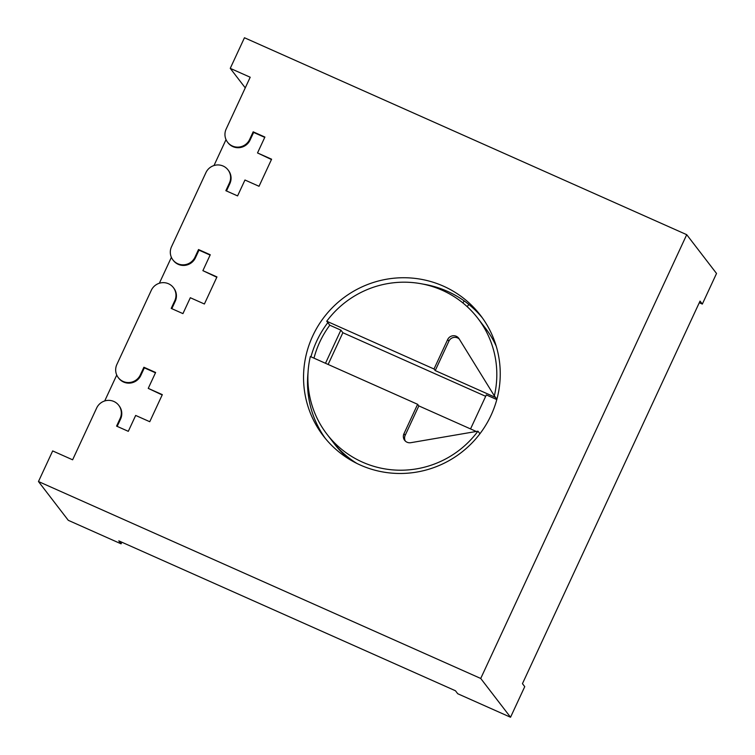 <?xml version="1.0" encoding="UTF-8"?>
<svg xmlns="http://www.w3.org/2000/svg" width="755" height="755" viewBox="0 0 755 755"><rect width="100%" height="100%" fill="white"/><g stroke="black" fill="none" stroke-linecap="round" stroke-linejoin="round"><path stroke-width="1.13" d="M155.473 372.8L144.347 367.845L140.798 375.499L140.336 374.905L143.894 367.251L155.624 372.479L148.244 388.372L162.325 394.639L149.754 421.715L135.673 415.439L128.303 431.332L116.572 426.113L120.12 418.459A13.033 12.788 -37.5 0 0 118.724 405.293A13.033 12.788 -37.5 0 0 96.659 408.011L72.622 459.804L52.671 450.924L38.467 481.53L68.28 520.318L121.074 543.827L121.829 542.194M140.336 374.905A13.033 12.788 142.5 0 1 118.28 377.623A13.033 12.788 142.5 0 1 116.874 364.457L151.302 290.298A13.033 12.788 -37.5 0 1 173.367 287.579A13.033 12.788 -37.5 0 1 174.764 300.745L171.206 308.399L182.936 313.618L190.317 297.725L204.397 304.001L216.959 276.925L202.887 270.658L210.258 254.765L198.527 249.537L194.979 257.191A13.033 12.788 142.5 0 1 172.914 259.909A13.033 12.788 142.5 0 1 171.517 246.743L205.945 172.584A13.033 12.788 -37.5 0 1 228.001 169.866A13.033 12.788 -37.5 0 1 229.407 183.031L225.849 190.685L237.58 195.904L244.96 180.011L259.031 186.287L271.602 159.211L257.521 152.944L264.901 137.051L253.17 131.823L249.622 139.477A13.033 12.788 142.5 0 1 227.557 142.195A13.033 12.788 142.5 0 1 226.16 129.029L250.198 77.237L230.256 68.356L244.46 37.75L686.72 234.682L480.727 678.462L38.467 481.53M312.74 335.909A99.037 97.187 142.5 0 1 480.416 315.25A99.037 97.187 142.5 0 1 491.052 415.307A99.037 97.187 142.5 0 1 323.366 435.956A99.037 97.187 142.5 0 1 312.74 335.909M310.966 356.813A99.037 97.187 142.5 0 1 316.713 341.081A99.037 97.187 142.5 0 1 327.821 322.64M422.979 284.097A99.037 97.187 142.5 0 1 482.36 317.874M325.405 438.513A99.037 97.187 142.5 0 1 308.04 372.451M356.917 463.447A95.13 93.346 -37.5 0 1 332.436 441.335L334.569 444.119A95.13 93.346 -37.5 0 0 349.178 459.172M496.214 346.158A95.13 93.346 -37.5 0 0 485.418 328.17L477.773 318.232A95.13 93.346 -37.5 0 0 442.241 290.269A95.13 93.346 -37.5 0 0 326.736 321.224L329.793 325.207A95.13 93.346 -37.5 0 0 313.986 358.163M468.817 304.444L467.213 306.681M462.834 302.897L464.231 300.952M496.903 399.178L494.355 395.865A95.13 93.346 -37.5 0 0 477.773 318.232M479.935 433.748L477.962 431.18A95.13 93.346 -37.5 0 1 362.466 462.135A95.13 93.346 -37.5 0 1 326.924 434.172A95.13 93.346 -37.5 0 1 310.343 356.539L417.619 404.302L418.836 405.897L405.18 435.324A6.512 6.389 -37.5 0 0 405.331 441.062M496.799 399.565L486.333 394.912L470.544 428.925M325.49 363.278L340.873 330.133L329.793 325.207M476.263 431.473L418.836 405.897M485.682 396.318L342.864 332.719L328.132 364.457M340.873 330.133L342.864 332.719M494.355 395.865L459.068 338.731A6.512 6.389 -37.5 0 0 447.668 339.561L434.012 368.997L326.736 321.224M434.012 368.997L435.229 370.582L495.582 397.46M417.619 404.302L403.953 433.738A6.512 6.389 -37.5 0 0 410.805 442.694L477.962 431.18M459.276 339.08A6.512 6.389 -37.5 0 0 448.895 341.156L435.229 370.582M198.527 249.537L198.99 250.132L195.441 257.785A13.033 12.788 142.5 0 1 173.376 260.503L172.914 259.909M198.99 250.132L210.107 255.086M216.808 277.245L202.887 270.658M229.407 183.031L229.86 183.625L226.462 190.958M229.86 183.625A13.033 12.788 -37.5 0 0 228.463 170.46L228.001 169.866M686.72 234.682L716.533 273.47L702.329 304.076L700.036 301.094L522.451 683.662L524.744 686.644L510.54 717.25L457.747 693.741L455.454 690.759L118.78 540.844L121.074 543.827M702.329 304.076L699.281 302.717M245.262 87.873L230.256 68.356M271.451 159.531L257.521 152.944M227.557 142.195L228.019 142.789A13.033 12.788 142.5 0 0 250.075 140.071L253.633 132.427L253.17 131.823M253.633 132.427L264.75 137.372M171.385 257.332L159.362 283.238M174.764 300.745L175.217 301.339A13.033 12.788 -37.5 0 0 173.82 288.174L173.367 287.579M175.217 301.339L171.819 308.663M226.028 139.618L213.995 165.524M116.742 375.046L104.718 400.952M120.12 418.459L120.583 419.053A13.033 12.788 -37.5 0 0 119.177 405.888L118.724 405.293M120.583 419.053L117.176 426.377M148.244 388.372L162.174 394.959M140.798 375.499A13.033 12.788 142.5 0 1 118.733 378.217L118.271 377.623M144.347 367.845L143.894 367.251M480.727 678.462L510.54 717.25M403.953 433.738L405.18 435.324M447.668 339.561L448.895 341.156M195.441 257.785L194.979 257.191M250.075 140.071L249.622 139.477M332.436 441.335L326.924 434.172"/></g></svg>
